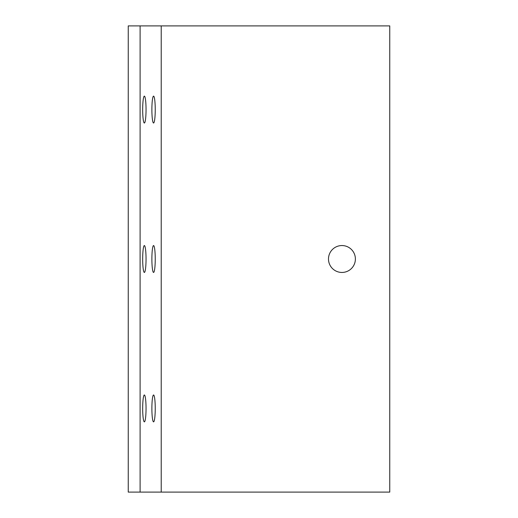 <?xml version="1.0" encoding="UTF-8"?>
<svg xmlns="http://www.w3.org/2000/svg" width="518" height="518" viewBox="0 0 518 518"><rect width="100%" height="100%" fill="white"/><g stroke="black" fill="none" stroke-linecap="round" stroke-linejoin="round"><path stroke-width="0.78" d="M140.106 25.9L140.106 492.1L128.244 492.1L128.244 25.9L389.756 25.9L389.756 492.1L161.221 492.1L161.221 25.9M140.106 492.1L161.221 492.1M144.36 123.025A13.449 1.683 -90 0 1 142.677 109.576A13.449 1.683 -90 0 1 144.36 96.128A13.449 1.683 -90 0 1 146.044 109.576A13.449 1.683 -90 0 1 144.36 123.025M144.36 272.449A13.449 1.683 -90 0 1 142.677 259A13.449 1.683 -90 0 1 144.36 245.551A13.449 1.683 -90 0 1 146.044 259A13.449 1.683 -90 0 1 144.36 272.449M144.36 421.872A13.449 1.683 -90 0 1 142.677 408.424A13.449 1.683 -90 0 1 144.36 394.975A13.449 1.683 -90 0 1 146.044 408.424A13.449 1.683 -90 0 1 144.36 421.872M153.568 123.025A13.449 1.683 -90 0 1 151.884 109.576A13.449 1.683 -90 0 1 153.568 96.128A13.449 1.683 -90 0 1 155.245 109.576A13.449 1.683 -90 0 1 153.568 123.025M153.568 272.449A13.449 1.683 -90 0 1 151.884 259A13.449 1.683 -90 0 1 153.568 245.551A13.449 1.683 -90 0 1 155.245 259A13.449 1.683 -90 0 1 153.568 272.449M153.568 421.872A13.449 1.683 -90 0 1 151.884 408.424A13.449 1.683 -90 0 1 153.568 394.975A13.449 1.683 -90 0 1 155.245 408.424A13.449 1.683 -90 0 1 153.568 421.872M355.387 259A13.449 13.449 0 0 1 341.938 272.449A13.449 13.449 0 0 1 328.49 259A13.449 13.449 0 0 1 341.938 245.551A13.449 13.449 0 0 1 355.387 259"/></g></svg>
